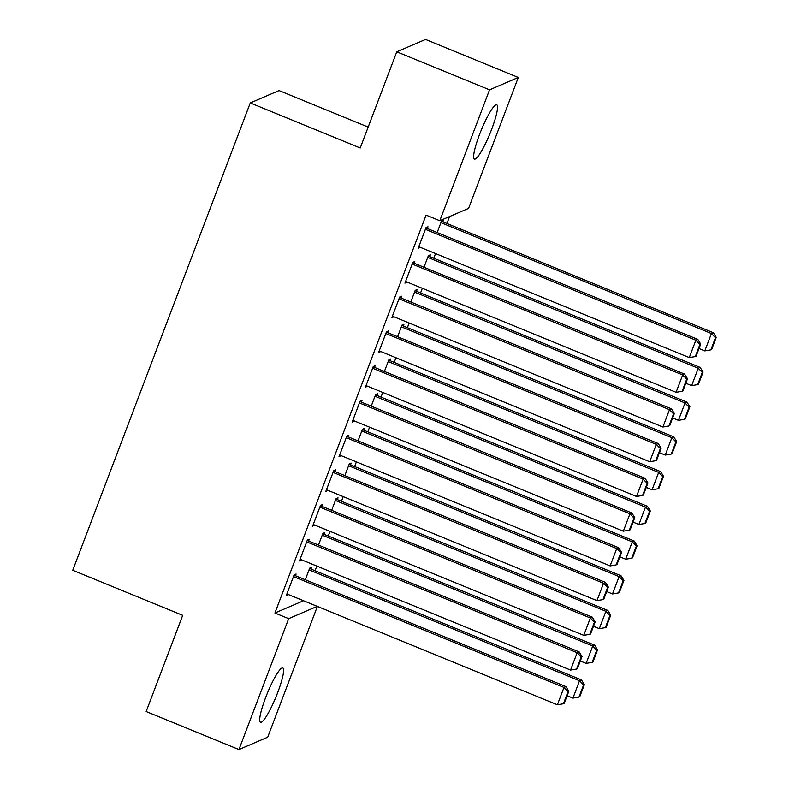 <?xml version="1.0" encoding="UTF-8"?>
<svg xmlns="http://www.w3.org/2000/svg" width="789" height="789" viewBox="0 0 789 789"><rect width="100%" height="100%" fill="white"/><g stroke="black" fill="none" stroke-linecap="round" stroke-linejoin="round"><path stroke-width="1.18" d="M265.587 697.713A29.341 4.685 -67.7 0 1 282.787 667.958A29.341 4.685 -67.7 0 1 277.718 692.495A29.341 4.685 -67.7 0 1 260.528 722.26A29.341 4.685 -67.7 0 1 265.587 697.713M479.525 134.524A29.341 4.685 -67.7 0 1 496.715 104.769A29.341 4.685 -67.7 0 1 491.655 129.317A29.341 4.685 -67.7 0 1 474.465 159.072A29.341 4.685 -67.7 0 1 479.525 134.524M315.058 570.723L316.823 566.068M328.244 535.997L330.009 531.352M341.44 501.281L343.205 496.626M354.626 466.555L356.391 461.9M367.812 431.839L369.577 427.184M381.008 397.114L382.773 392.458M394.194 362.388L395.96 357.742M407.38 327.672L409.146 323.017M420.576 292.946L422.342 288.301M433.763 258.23L435.528 253.575M446.949 223.504L449.602 216.531M317.375 606.425L267.708 737.182L238.939 749.55L288.666 618.645L317.237 606.366M368.167 127.088L279.04 90.557L250.271 102.925L72.746 570.279L182.703 615.341L146.162 711.52L238.939 749.55M250.271 102.925L360.228 147.987L396.768 51.818L425.527 39.45L518.304 77.48L468.577 208.375L439.818 220.742L489.545 89.838L518.304 77.48M324.161 534.331L324.821 532.595L322.879 533.423L318.47 545.051M308.617 541.007L309.278 539.272L307.335 540.11L299.416 560.94L301.487 559.786M350.543 464.879L351.204 463.143L349.261 463.981L344.842 475.599M334.99 471.566L335.65 469.83L333.708 470.668L325.798 491.498L327.859 490.344M376.925 395.437L377.586 393.701L375.643 394.539L371.224 406.157M361.372 402.124L362.033 400.388L360.09 401.226L352.18 422.056L354.241 420.892M403.297 325.995L403.958 324.259L402.015 325.098L397.607 336.716M387.754 332.682L388.415 330.946L386.472 331.774L378.552 352.614L380.623 351.45M429.68 256.553L430.34 254.817L428.397 255.656L423.979 267.274M414.126 263.24L414.787 261.504L412.844 262.333L404.935 283.172L406.996 282.008M439.818 220.742L426.07 215.101L274.917 613.014L303.499 600.735M427.322 228.514L427.983 226.778L426.04 227.617L418.121 248.446L420.192 247.292M442.866 221.827L443.526 220.092L441.584 220.93L437.175 232.548M400.94 297.956L401.601 296.22L399.658 297.058L391.748 317.888L393.81 316.734M416.493 291.279L417.154 289.543L415.211 290.372L410.793 302M374.558 367.398L375.219 365.662L373.276 366.5L365.366 387.33L367.427 386.176M390.111 360.721L390.772 358.985L388.829 359.814L384.411 371.441M348.186 436.84L348.846 435.104L346.904 435.942L338.984 456.772L341.055 455.618M363.729 430.163L364.39 428.427L362.447 429.265L358.038 440.883M321.804 506.291L322.464 504.556L320.521 505.384L312.612 526.224L314.673 525.06M337.357 499.605L338.017 497.869L336.075 498.707L331.656 510.325M295.421 575.733L296.082 573.997L294.139 574.826L286.229 595.665L288.291 594.502M310.974 569.047L311.635 567.311L309.692 568.149L305.274 579.767M396.768 51.818L489.545 89.838M274.917 613.014L288.666 618.645M418.663 247.036L420.064 247.608M405.467 281.752L406.877 282.334M392.281 316.478L393.691 317.06M379.095 351.204L380.495 351.776M365.899 385.92L367.309 386.502M352.713 420.645L354.123 421.218M339.526 455.361L340.927 455.943M326.33 490.087L327.741 490.659M313.144 524.803L314.555 525.385M299.958 559.529L301.359 560.111M286.762 594.255L288.172 594.827M425.379 229.352L695.868 340.217L697.811 339.378L425.912 227.942M418.781 246.71L689.27 357.575L695.868 340.217L699.932 344.398L695.316 356.559L696.095 356.224L700.711 344.063L699.932 344.398M697.811 339.378L700.711 344.063M695.316 356.559L689.27 357.575M440.923 222.666L711.422 333.54L704.824 350.898L699.015 348.521M715.475 337.722L710.859 349.872L711.639 349.537L716.254 337.386L715.475 337.722L711.422 333.54L713.364 332.702L441.465 221.255M704.824 350.898L710.859 349.872M716.254 337.386L713.364 332.702M412.183 264.068L682.682 374.943L684.625 374.104L412.726 262.658M405.595 281.436L676.084 392.301L682.682 374.943L686.746 379.124L682.12 391.275L682.899 390.94L687.515 378.789L686.746 379.124M684.625 374.104L687.515 378.789M682.12 391.275L676.084 392.301M398.997 298.794L669.486 409.659L671.439 408.83L399.53 297.384M392.399 316.152L662.898 427.027L669.486 409.659L673.55 413.85L668.934 426.001L669.713 425.666L674.329 413.515L673.55 413.85M671.439 408.83L674.329 413.515M668.934 426.001L662.898 427.027M427.737 257.392L698.226 368.256L691.637 385.614L685.828 383.237M702.289 372.438L697.673 384.598L698.452 384.263L703.068 372.102L702.289 372.438L698.226 368.256L700.168 367.418L428.269 255.981M691.637 385.614L697.673 384.598M703.068 372.102L700.168 367.418M414.55 292.108L685.039 402.982L678.441 420.34L672.642 417.963M689.103 407.163L684.487 419.314L685.266 418.979L689.882 406.828L689.103 407.163L685.039 402.982L686.982 402.143L415.083 290.697M678.441 420.34L684.487 419.314M689.882 406.828L686.982 402.143M385.811 333.51L656.3 444.385L658.243 443.546L386.344 332.1M379.213 350.878L649.702 461.743L656.3 444.385L660.363 448.566L655.748 460.717L656.527 460.382L661.143 448.231L660.363 448.566M658.243 443.546L661.143 448.231M655.748 460.717L649.702 461.743M372.615 368.236L643.114 479.101L645.057 478.272L373.158 366.826M366.027 385.594L636.516 496.468L643.114 479.101L647.177 483.292L642.552 495.443L643.331 495.107L647.947 482.957L647.177 483.292M645.057 478.272L647.947 482.957M642.552 495.443L636.516 496.468M401.354 326.833L671.853 437.698L665.255 455.066L659.446 452.679M675.907 441.889L671.291 454.04L672.07 453.705L676.686 441.554L675.907 441.889L671.853 437.698L673.796 436.869L401.897 325.423M665.255 455.066L671.291 454.04M676.686 441.554L673.796 436.869M388.168 361.549L658.657 472.424L652.069 489.782L646.26 487.405M662.721 476.605L658.105 488.756L658.884 488.421L663.5 476.27L662.721 476.605L658.657 472.424L660.6 471.585L388.701 360.139M652.069 489.782L658.105 488.756M663.5 476.27L660.6 471.585M359.429 402.962L629.918 513.826L631.861 512.988L359.962 401.542M352.831 420.32L623.33 531.184L629.918 513.826L633.981 518.008L629.366 530.159L630.145 529.833L634.76 517.673L633.981 518.008M631.861 512.988L634.76 517.673M629.366 530.159L623.33 531.184M374.982 396.275L645.471 507.14L638.873 524.507L633.074 522.121M649.534 511.331L644.919 523.482L645.698 523.146L650.314 510.996L649.534 511.331L645.471 507.14L647.414 506.311L375.515 394.865M638.873 524.507L644.919 523.482M650.314 510.996L647.414 506.311M346.243 437.678L616.732 548.552L618.675 547.714L346.775 436.268M339.645 455.036L610.134 565.91L616.732 548.552L620.795 552.734L616.179 564.885L616.959 564.549L621.574 552.399L620.795 552.734M618.675 547.714L621.574 552.399M616.179 564.885L610.134 565.91M361.786 431.001L632.285 541.865L625.687 559.223L619.878 556.847M636.338 546.047L631.723 558.198L632.502 557.872L637.117 545.712L636.338 546.047L632.285 541.865L634.228 541.027L362.329 429.581M625.687 559.223L631.723 558.198M637.117 545.712L634.228 541.027M333.047 472.404L603.546 583.268L605.488 582.43L333.589 470.994M326.459 489.762L596.948 600.626L603.546 583.268L607.599 587.45L602.983 599.61L603.763 599.275L608.378 587.115L607.599 587.45M605.488 582.43L608.378 587.115M602.983 599.61L596.948 600.626M348.6 465.717L619.089 576.591L612.501 593.949L606.692 591.572M623.152 580.773L618.537 592.924L619.316 592.588L623.931 580.438L623.152 580.773L619.089 576.591L621.032 575.753L349.132 464.307M612.501 593.949L618.537 592.924M623.931 580.438L621.032 575.753M319.861 507.12L590.35 617.994L592.292 617.156L320.393 505.71M313.263 524.488L583.761 635.352L590.35 617.994L594.413 622.176L589.797 634.326L590.576 633.991L595.192 621.84L594.413 622.176M592.292 617.156L595.192 621.84M589.797 634.326L583.761 635.352M335.414 500.443L605.903 611.307L599.305 628.665L593.506 626.288M609.966 615.489L605.35 627.649L606.13 627.314L610.745 615.154L609.966 615.489L605.903 611.307L607.846 610.469L335.946 499.033M599.305 628.665L605.35 627.649M610.745 615.154L607.846 610.469M306.674 541.846L577.163 652.71L579.106 651.882L307.207 540.435M300.076 559.204L570.565 670.078L577.163 652.71L581.227 656.902L576.611 669.052L577.39 668.717L582.006 656.566L581.227 656.902M579.106 651.882L582.006 656.566M576.611 669.052L570.565 670.078M322.218 535.159L592.717 646.033L586.119 663.391L580.309 661.014M596.77 650.215L592.154 662.365L592.933 662.03L597.549 649.88L596.77 650.215L592.717 646.033L594.659 645.195L322.76 533.749M586.119 663.391L592.154 662.365M597.549 649.88L594.659 645.195M293.478 576.562L563.977 687.436L565.92 686.598L294.021 575.151M286.89 593.93L557.379 704.794L563.977 687.436L568.031 691.618L563.415 703.768L564.194 703.433L568.81 691.282L568.031 691.618M565.92 686.598L568.81 691.282M563.415 703.768L557.379 704.794M309.032 569.885L579.52 680.749L572.932 698.117L567.123 695.73M583.584 684.941L578.968 697.091L579.747 696.756L584.363 684.605L583.584 684.941L579.52 680.749L581.463 679.921L309.564 568.474M572.932 698.117L578.968 697.091M584.363 684.605L581.463 679.921"/></g></svg>

